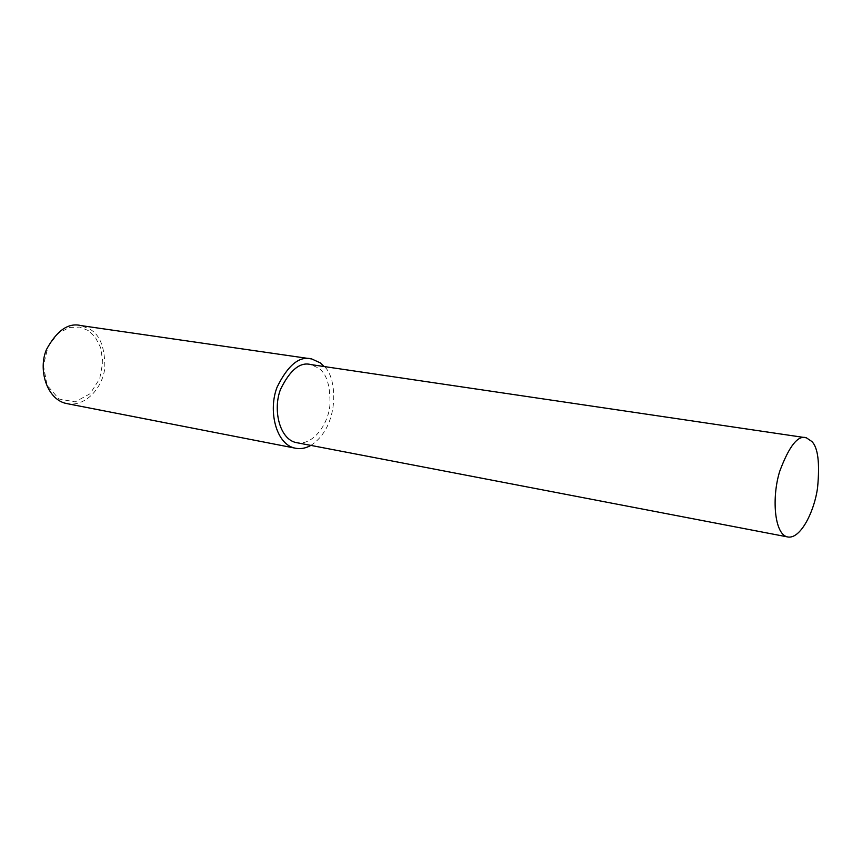 <?xml version="1.0" encoding="UTF-8"?>
<svg xmlns="http://www.w3.org/2000/svg" width="862" height="862" viewBox="0 0 862 862"><rect width="100%" height="100%" fill="white"/><g stroke="black" fill="none" stroke-linecap="round" stroke-linejoin="round"><path stroke-width="0.65" stroke-dasharray="4.31 3.23" d="M65.975 403.427C85.855 408.114 103.451 386.37 104.83 367.223C104.884 347.451 99.917 334.79 89.928 329.219L81.093 325.61M88.226 330.534L79.8 327.097L69.316 327.452L57.916 333.562L48.067 346.589L43.412 365.359L47.022 385.142L58.939 399.009L75.209 401.875L90.154 393.686L99.712 378.677L102.826 362.083L100.671 347.666L95.208 337.096L88.226 330.534M310.859 445.406C340.835 425.86 336.902 375.875 324.177 366.544M295.806 442.508C312.637 446.548 328.196 424.427 329.898 405.355C330.48 385.702 326.601 373.235 318.25 367.945L310.934 364.594"/><path stroke-width="1.29" d="M324.177 366.544L320.244 362.859L311.753 358.958L81.093 325.61C68.443 322.42 56.903 330.415 46.451 349.573C37.95 369.389 46.634 399.063 65.975 403.427L294.448 448.014C299.998 449.328 305.471 448.455 310.859 445.406M311.753 358.958C299.513 355.629 287.951 365.046 277.079 387.2C268.093 410.086 275.689 443.693 294.448 448.014M806.358 437.799L310.934 364.594C300.224 361.641 290.095 369.863 280.57 389.258C272.683 409.267 279.32 438.758 295.806 442.508L787.114 536.832C800.195 540.323 814.493 511.36 817.596 487.45C819.891 462.862 817.973 447.54 811.853 441.495L806.358 437.799C798.093 434.814 789.236 445.923 779.787 471.115C771.587 497.04 774.27 533.664 787.114 536.832"/></g></svg>
